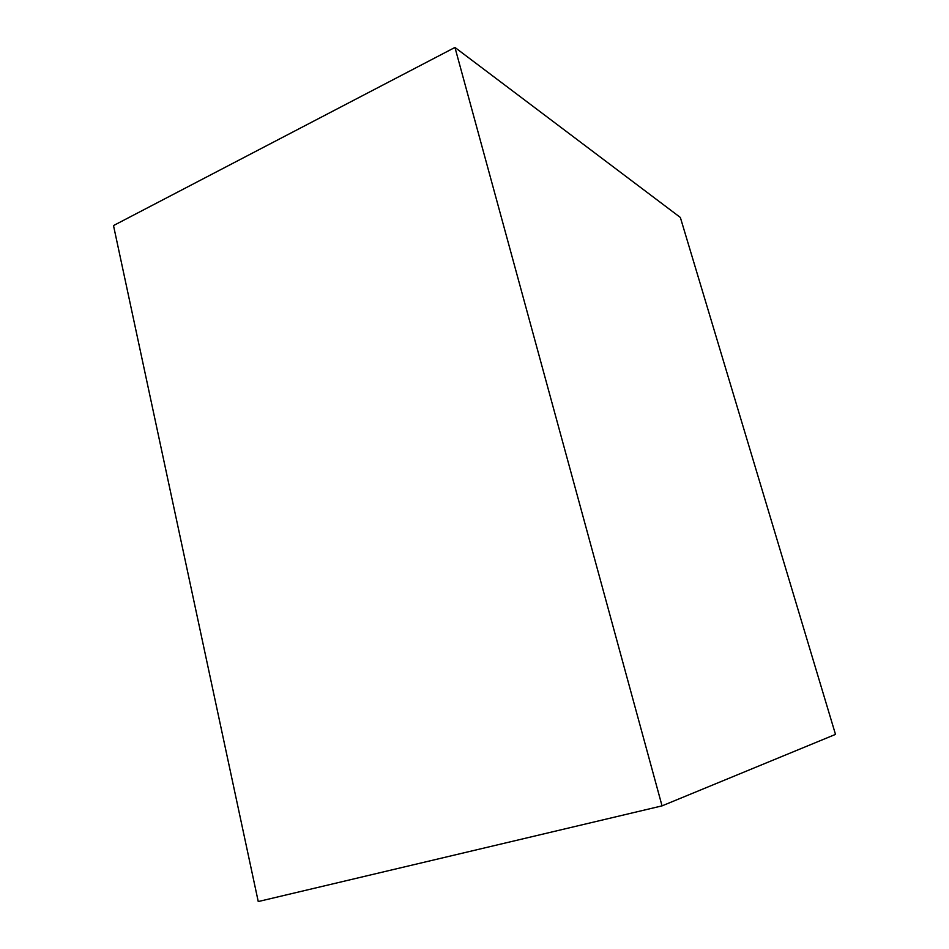 <?xml version="1.0" encoding="UTF-8"?>
<svg xmlns="http://www.w3.org/2000/svg" width="949" height="949" viewBox="0 0 949 949"><rect width="100%" height="100%" fill="white"/><g stroke="black" fill="none" stroke-linecap="round" stroke-linejoin="round"><path stroke-width="1.42" d="M662.046 805.867L454.951 47.45L113.5 225.565L258.247 901.55L662.046 805.867L835.5 734.396L680.35 217.451L454.951 47.45"/></g></svg>
